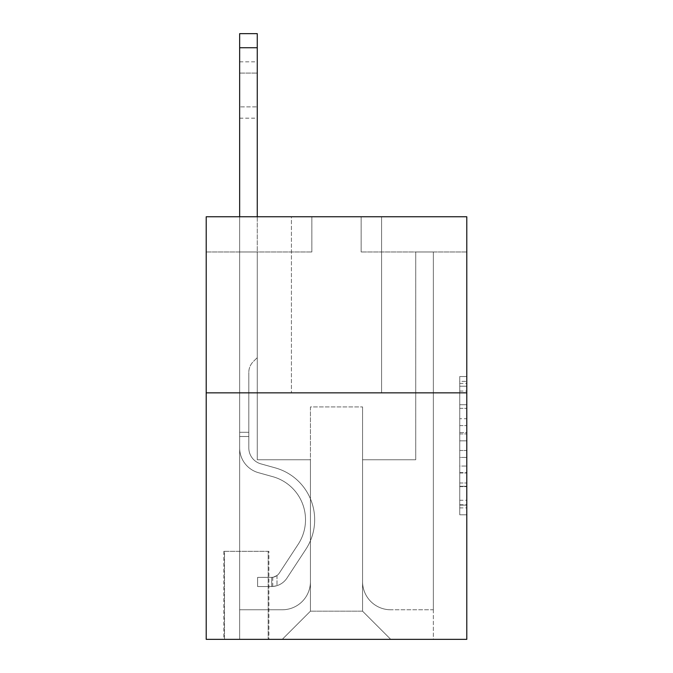 <?xml version="1.0" encoding="UTF-8"?>
<svg xmlns="http://www.w3.org/2000/svg" width="673" height="673" viewBox="0 0 673 673"><rect width="100%" height="100%" fill="white"/><g stroke="black" fill="none" stroke-linecap="round" stroke-linejoin="round"><path stroke-width="0.5" stroke-dasharray="3.37 2.52" d="M459.752 418.707L459.752 440.832L466.793 440.832L466.793 507.888L466.793 383.45L466.793 440.832L459.752 440.832L459.752 381.372L459.752 514.803L459.752 376.535L459.752 505.12L466.793 505.12L459.752 505.12L466.793 505.12L459.752 505.12L459.752 482.995L459.752 514.803L466.793 514.803L466.793 376.535L466.793 504.775L466.793 450.506L459.752 450.506L466.793 450.506L466.793 482.995L466.793 386.209L459.752 386.209L466.793 386.209L466.793 514.803L466.793 383.45L466.793 514.803L459.752 514.803L459.752 376.535L466.793 376.535L466.793 383.45L466.793 376.535L466.793 383.45L466.793 376.535L466.793 381.372L466.793 376.535L459.752 376.535L459.752 386.209L466.793 386.209L459.752 386.209L459.752 418.707L466.793 418.707M381.574 216.765L381.574 392.847L291.426 392.847L381.574 392.847L291.426 392.847L381.574 392.847L381.574 216.765L291.426 216.765L291.426 392.847L291.426 216.765L381.574 216.765M268.889 551.313L223.815 551.313L268.889 551.313L268.889 639.35L223.815 639.35L268.889 639.35M223.815 551.313L223.815 639.35M466.793 432.529L466.793 425.622L466.793 432.529L459.752 432.529L459.752 404.709L459.752 486.629L459.752 466.061L466.793 466.061L459.752 466.061L459.752 514.803L466.793 514.803L459.752 514.803L466.793 514.803L459.752 514.803L459.752 376.535L466.793 376.535L459.752 376.535L466.793 376.535L459.752 376.535L459.752 432.529L466.793 432.529M466.793 392.847L466.793 639.35L206.207 639.35L206.207 392.847L466.793 392.847L466.793 216.765L361.149 216.765L466.793 216.765L466.793 251.98L466.793 216.765L206.207 216.765L311.851 216.765L206.207 216.765L206.207 392.847L466.793 392.847L206.207 392.847M466.793 251.98L361.149 251.98L466.793 251.98M415.737 251.98L433.345 251.98L415.737 251.98L433.345 251.98L415.737 251.98L433.345 251.98L415.737 251.98L433.345 251.98L415.737 251.98L433.345 251.98L415.737 251.98L433.345 251.98L415.737 251.98L433.345 251.98L415.737 251.98L433.345 251.98L415.737 251.98L433.345 251.98L415.737 251.98L433.345 251.98L415.737 251.98L433.345 251.98L415.737 251.98L433.345 251.98L415.737 251.98L433.345 251.98L415.737 251.98L415.737 459.752L362.562 459.752L362.562 611.177L310.438 611.177L362.562 611.177L390.735 639.35L433.345 639.35L433.345 251.98L433.345 639.35L282.265 639.35L390.735 639.35L362.562 611.177L390.735 639.35L362.562 611.177L362.562 406.929L362.562 581.598A28.173 28.173 0 0 0 390.735 609.772L433.345 609.772L433.345 251.98L433.345 609.772L433.345 251.98L433.345 609.772L433.345 251.98L433.345 609.772L433.345 251.98L433.345 609.772L433.345 251.98L433.345 609.772L433.345 251.98L433.345 609.772L433.345 251.98L433.345 609.772L433.345 251.98L433.345 609.772L433.345 251.98L433.345 609.772L433.345 251.98L433.345 609.772L433.345 251.98L433.345 609.772L390.735 609.772A28.173 28.173 0 0 1 362.562 581.598A28.173 28.173 0 0 0 390.735 609.772A28.173 28.173 0 0 1 362.562 581.598A28.173 28.173 0 0 0 390.735 609.772A28.173 28.173 0 0 1 362.562 581.598A28.173 28.173 0 0 0 390.735 609.772A28.173 28.173 0 0 1 362.562 581.598A28.173 28.173 0 0 0 390.735 609.772A28.173 28.173 0 0 1 362.562 581.598A28.173 28.173 0 0 0 390.735 609.772A28.173 28.173 0 0 1 362.562 581.598A28.173 28.173 0 0 0 390.735 609.772A28.173 28.173 0 0 1 362.562 581.598A28.173 28.173 0 0 0 390.735 609.772A28.173 28.173 0 0 1 362.562 581.598A28.173 28.173 0 0 0 390.735 609.772A28.173 28.173 0 0 1 362.562 581.598A28.173 28.173 0 0 0 390.735 609.772A28.173 28.173 0 0 1 362.562 581.598A28.173 28.173 0 0 0 390.735 609.772A28.173 28.173 0 0 1 362.562 581.598A28.173 28.173 0 0 0 390.735 609.772A28.173 28.173 0 0 1 362.562 581.598L362.562 459.752L362.562 581.598L362.562 459.752L362.562 581.598L362.562 459.752L362.562 581.598L362.562 459.752L362.562 581.598L362.562 459.752L362.562 581.598L362.562 459.752L362.562 581.598L362.562 459.752L362.562 581.598L362.562 459.752L362.562 581.598L362.562 459.752L362.562 581.598L362.562 459.752L362.562 581.598L362.562 459.752L362.562 581.598L362.562 459.752L415.737 459.752L362.562 459.752L415.737 459.752L362.562 459.752L415.737 459.752L362.562 459.752L415.737 459.752L362.562 459.752L415.737 459.752L362.562 459.752L415.737 459.752L362.562 459.752L415.737 459.752L362.562 459.752L415.737 459.752L362.562 459.752L415.737 459.752L362.562 459.752L415.737 459.752L362.562 459.752L415.737 459.752L362.562 459.752L415.737 459.752L362.562 459.752L415.737 459.752L415.737 251.98M206.207 251.98L311.851 251.98L206.207 251.98L206.207 216.765L206.207 251.98M239.655 251.98L257.263 251.98L239.655 251.98L257.263 251.98L239.655 251.98L257.263 251.98L239.655 251.98L257.263 251.98L239.655 251.98L257.263 251.98L239.655 251.98L257.263 251.98L239.655 251.98L257.263 251.98L239.655 251.98L257.263 251.98L239.655 251.98L257.263 251.98L239.655 251.98L257.263 251.98L239.655 251.98L257.263 251.98L239.655 251.98L257.263 251.98L239.655 251.98L257.263 251.98L239.655 251.98L239.655 639.35L282.265 639.35L310.438 611.177L310.438 459.752L257.263 459.752L257.263 251.98L257.263 459.752L257.263 251.98L257.263 459.752L257.263 251.98L257.263 459.752L257.263 251.98L257.263 459.752L257.263 251.98L257.263 459.752L257.263 251.98L257.263 459.752L257.263 251.98L257.263 459.752L257.263 251.98L257.263 459.752L257.263 251.98L257.263 459.752L257.263 251.98L257.263 459.752L257.263 251.98L257.263 459.752L257.263 251.98L257.263 459.752L257.263 251.98L257.263 459.752L310.438 459.752L257.263 459.752L310.438 459.752L257.263 459.752L310.438 459.752L257.263 459.752L310.438 459.752L257.263 459.752L310.438 459.752L257.263 459.752L310.438 459.752L257.263 459.752L310.438 459.752L257.263 459.752L310.438 459.752L257.263 459.752L310.438 459.752L257.263 459.752L310.438 459.752L257.263 459.752L310.438 459.752L257.263 459.752L310.438 459.752L257.263 459.752L310.438 459.752L310.438 611.177L282.265 639.35L310.438 611.177L282.265 639.35L239.655 639.35L239.655 251.98L239.655 609.772L282.265 609.772A28.173 28.173 0 0 0 310.438 581.598L310.438 459.752L310.438 581.598A28.173 28.173 0 0 1 282.265 609.772A28.173 28.173 0 0 0 310.438 581.598A28.173 28.173 0 0 1 282.265 609.772A28.173 28.173 0 0 0 310.438 581.598A28.173 28.173 0 0 1 282.265 609.772A28.173 28.173 0 0 0 310.438 581.598A28.173 28.173 0 0 1 282.265 609.772A28.173 28.173 0 0 0 310.438 581.598A28.173 28.173 0 0 1 282.265 609.772A28.173 28.173 0 0 0 310.438 581.598A28.173 28.173 0 0 1 282.265 609.772A28.173 28.173 0 0 0 310.438 581.598A28.173 28.173 0 0 1 282.265 609.772A28.173 28.173 0 0 0 310.438 581.598A28.173 28.173 0 0 1 282.265 609.772A28.173 28.173 0 0 0 310.438 581.598A28.173 28.173 0 0 1 282.265 609.772A28.173 28.173 0 0 0 310.438 581.598A28.173 28.173 0 0 1 282.265 609.772A28.173 28.173 0 0 0 310.438 581.598A28.173 28.173 0 0 1 282.265 609.772A28.173 28.173 0 0 0 310.438 581.598A28.173 28.173 0 0 1 282.265 609.772L239.655 609.772L282.265 609.772L239.655 609.772L282.265 609.772L239.655 609.772L282.265 609.772L239.655 609.772L282.265 609.772L239.655 609.772L282.265 609.772L239.655 609.772L282.265 609.772L239.655 609.772L282.265 609.772L239.655 609.772L282.265 609.772L239.655 609.772L282.265 609.772L239.655 609.772L282.265 609.772L239.655 609.772L282.265 609.772L239.655 609.772L239.655 251.98M224.513 639.35L268.182 639.35L224.513 639.35L224.513 551.313L268.182 551.313L268.182 639.35L268.182 551.313L224.513 551.313L224.513 639.35M310.438 406.929L310.438 611.177L310.438 406.929L362.562 406.929L310.438 406.929M361.149 251.98L361.149 216.765L361.149 251.98M311.851 251.98L311.851 216.765L311.851 251.98M459.752 440.832L466.793 440.832L459.752 440.832M459.752 381.372L459.752 376.535L459.752 381.372L466.793 381.372L459.752 381.372M459.752 486.285L459.752 457.421L459.752 486.285L466.793 486.285L459.752 486.285M459.752 457.421L459.752 450.506L466.793 450.506L459.752 450.506L459.752 457.421L466.793 457.421L459.752 457.421M459.752 404.709L459.752 386.209L459.752 404.709L466.793 404.709L459.752 404.709M459.752 376.535L466.793 376.535L459.752 376.535L459.752 383.45L459.752 376.535L466.793 376.535M459.752 514.803L466.793 514.803L459.752 514.803L459.752 507.888L459.752 514.803M239.655 216.765L239.655 447.932A25.709 25.709 0 0 0 258.466 472.69A25.709 25.709 0 0 1 239.655 447.932A25.709 25.709 0 0 0 258.466 472.69A25.709 25.709 0 0 1 239.655 447.932A25.709 25.709 0 0 0 258.466 472.69A25.709 25.709 0 0 1 239.655 447.932A25.709 25.709 0 0 0 258.466 472.69A25.709 25.709 0 0 1 239.655 447.932A25.709 25.709 0 0 0 258.466 472.69A25.709 25.709 0 0 1 239.655 447.932A25.709 25.709 0 0 0 258.466 472.69A25.709 25.709 0 0 1 239.655 447.932A25.709 25.709 0 0 0 258.466 472.69A25.709 25.709 0 0 1 239.655 447.932A25.709 25.709 0 0 0 258.466 472.69A25.709 25.709 0 0 1 239.655 447.932A25.709 25.709 0 0 0 258.466 472.69A25.709 25.709 0 0 1 239.655 447.932A25.709 25.709 0 0 0 258.466 472.69A25.709 25.709 0 0 1 239.655 447.932A25.709 25.709 0 0 0 258.466 472.69A25.709 25.709 0 0 1 239.655 447.932A25.709 25.709 0 0 0 258.466 472.69A25.709 25.709 0 0 1 239.655 447.932A25.709 25.709 0 0 0 258.466 472.69A25.709 25.709 0 0 1 239.655 447.932A25.709 25.709 0 0 0 258.466 472.69L272.792 476.686A44.721 44.721 0 0 1 298.181 544.297A44.721 44.721 0 0 0 272.792 476.686A44.721 44.721 0 0 1 298.181 544.297A44.721 44.721 0 0 0 272.792 476.686L258.466 472.69L272.792 476.686A44.721 44.721 0 0 1 298.181 544.297A44.721 44.721 0 0 0 272.792 476.686L258.466 472.69L272.792 476.686A44.721 44.721 0 0 1 298.181 544.297A44.721 44.721 0 0 0 272.792 476.686A44.721 44.721 0 0 1 298.181 544.297A44.721 44.721 0 0 0 272.792 476.686L258.466 472.69L272.792 476.686A44.721 44.721 0 0 1 298.181 544.297A44.721 44.721 0 0 0 272.792 476.686L258.466 472.69L272.792 476.686A44.721 44.721 0 0 1 298.181 544.297A44.721 44.721 0 0 0 272.792 476.686A44.721 44.721 0 0 1 298.181 544.297A44.721 44.721 0 0 0 272.792 476.686L258.466 472.69L272.792 476.686A44.721 44.721 0 0 1 298.181 544.297A44.721 44.721 0 0 0 272.792 476.686L258.466 472.69L272.792 476.686A44.721 44.721 0 0 1 298.181 544.297A44.721 44.721 0 0 0 272.792 476.686A44.721 44.721 0 0 1 298.181 544.297A44.721 44.721 0 0 0 272.792 476.686L258.466 472.69L272.792 476.686A44.721 44.721 0 0 1 298.181 544.297A44.721 44.721 0 0 0 272.792 476.686L258.466 472.69L272.792 476.686A44.721 44.721 0 0 1 298.181 544.297A44.721 44.721 0 0 0 272.792 476.686A44.721 44.721 0 0 1 298.181 544.297L279.303 573.076L298.181 544.297A44.721 44.721 0 0 0 272.792 476.686A44.721 44.721 0 0 1 298.181 544.297L279.303 573.076L298.181 544.297A44.721 44.721 0 0 0 272.792 476.686L258.466 472.69L272.792 476.686A44.721 44.721 0 0 1 298.181 544.297L279.303 573.076L298.181 544.297A44.721 44.721 0 0 0 272.792 476.686A44.721 44.721 0 0 1 298.181 544.297L279.303 573.076L298.181 544.297A44.721 44.721 0 0 0 272.792 476.686A44.721 44.721 0 0 1 298.181 544.297L279.303 573.076L298.181 544.297A44.721 44.721 0 0 0 272.792 476.686A44.721 44.721 0 0 1 298.181 544.297L279.303 573.076L298.181 544.297A44.721 44.721 0 0 0 272.792 476.686A44.721 44.721 0 0 1 298.181 544.297L279.303 573.076L298.181 544.297A44.721 44.721 0 0 0 272.792 476.686A44.721 44.721 0 0 1 298.181 544.297L279.303 573.076L298.181 544.297A44.721 44.721 0 0 0 272.792 476.686A44.721 44.721 0 0 1 298.181 544.297L279.303 573.076A9.506 9.506 0 0 1 276.99 575.524C271.648 577.972 271.648 577.972 276.99 575.524C271.648 577.972 271.648 577.972 276.99 575.524A9.506 9.506 0 0 0 279.303 573.076L298.181 544.297L279.303 573.076A9.506 9.506 0 0 1 271.707 577.367A9.506 9.506 0 0 0 279.303 573.076A9.506 9.506 0 0 1 276.99 575.524C271.648 577.972 271.648 577.972 276.99 575.524C271.648 577.972 271.648 577.972 276.99 575.524A9.506 9.506 0 0 0 279.303 573.076L298.181 544.297L279.303 573.076A9.506 9.506 0 0 1 271.707 577.367A9.506 9.506 0 0 0 279.303 573.076A9.506 9.506 0 0 1 276.99 575.524C271.648 577.972 271.648 577.972 276.99 575.524C271.648 577.972 271.648 577.972 276.99 575.524A9.506 9.506 0 0 0 279.303 573.076L298.181 544.297A44.721 44.721 0 0 0 272.792 476.686A44.721 44.721 0 0 1 298.181 544.297L279.303 573.076A9.506 9.506 0 0 1 271.707 577.367A9.506 9.506 0 0 0 279.303 573.076A9.506 9.506 0 0 1 276.99 575.524C271.648 577.972 271.648 577.972 276.99 575.524C271.648 577.972 271.648 577.972 276.99 575.524A9.506 9.506 0 0 0 279.303 573.076L298.181 544.297L279.303 573.076A9.506 9.506 0 0 1 271.707 577.367A9.506 9.506 0 0 0 279.303 573.076A9.506 9.506 0 0 1 276.99 575.524C271.648 577.972 271.648 577.972 276.99 575.524C271.648 577.972 271.648 577.972 276.99 575.524A9.506 9.506 0 0 0 279.303 573.076L298.181 544.297L279.303 573.076A9.506 9.506 0 0 1 271.707 577.367A9.506 9.506 0 0 0 279.303 573.076A9.506 9.506 0 0 1 276.99 575.524C271.648 577.972 271.648 577.972 276.99 575.524C271.648 577.972 271.648 577.972 276.99 575.524A9.506 9.506 0 0 0 279.303 573.076L298.181 544.297A44.721 44.721 0 0 0 272.792 476.686A44.721 44.721 0 0 1 298.181 544.297L279.303 573.076A9.506 9.506 0 0 1 271.707 577.367A9.506 9.506 0 0 0 279.303 573.076A9.506 9.506 0 0 1 276.99 575.524C271.648 577.972 271.648 577.972 276.99 575.524C271.648 577.972 271.648 577.972 276.99 575.524A9.506 9.506 0 0 0 279.303 573.076L298.181 544.297L279.303 573.076A9.506 9.506 0 0 1 271.707 577.367A9.506 9.506 0 0 0 279.303 573.076A9.506 9.506 0 0 1 276.99 575.524C271.648 577.972 271.648 577.972 276.99 575.524C271.648 577.972 271.648 577.972 276.99 575.524A9.506 9.506 0 0 0 279.303 573.076L298.181 544.297L279.303 573.076A9.506 9.506 0 0 1 271.707 577.367A9.506 9.506 0 0 0 279.303 573.076A9.506 9.506 0 0 1 276.99 575.524C271.648 577.972 271.648 577.972 276.99 575.524C271.648 577.972 271.648 577.972 276.99 575.524A9.506 9.506 0 0 0 279.303 573.076L298.181 544.297A44.721 44.721 0 0 0 272.792 476.686A44.721 44.721 0 0 1 298.181 544.297L279.303 573.076A9.506 9.506 0 0 1 271.707 577.367A9.506 9.506 0 0 0 279.303 573.076A9.506 9.506 0 0 1 276.99 575.524C271.648 577.972 271.648 577.972 276.99 575.524C271.648 577.972 271.648 577.972 276.99 575.524A9.506 9.506 0 0 0 279.303 573.076L298.181 544.297L279.303 573.076A9.506 9.506 0 0 1 271.707 577.367A9.506 9.506 0 0 0 279.303 573.076A9.506 9.506 0 0 1 276.99 575.524C271.648 577.972 271.648 577.972 276.99 575.524C271.648 577.972 271.648 577.972 276.99 575.524A9.506 9.506 0 0 0 279.303 573.076L298.181 544.297L279.303 573.076A9.506 9.506 0 0 1 271.707 577.367A9.506 9.506 0 0 0 279.303 573.076A9.506 9.506 0 0 1 276.99 575.524C271.648 577.972 271.648 577.972 276.99 575.524C271.648 577.972 271.648 577.972 276.99 575.524A9.506 9.506 0 0 0 279.303 573.076L298.181 544.297L279.303 573.076A9.506 9.506 0 0 1 271.707 577.367A9.506 9.506 0 0 0 279.303 573.076A9.506 9.506 0 0 1 276.99 575.524A9.506 9.506 0 0 0 279.303 573.076L298.181 544.297L279.303 573.076A9.506 9.506 0 0 1 271.707 577.367L257.616 577.375L257.616 586.528L257.616 577.375L271.707 577.367L271.707 586.528L257.616 586.528L271.707 586.528L271.707 577.367L257.616 577.375L257.616 586.528L257.616 577.375L271.707 577.367L271.707 586.528L257.616 586.528L271.707 586.528L271.707 577.367L257.616 577.375L257.616 586.528L257.616 577.375L271.707 577.367L271.707 586.528L257.616 586.528L271.707 586.528L271.707 577.367L257.616 577.375L257.616 586.528L257.616 577.375L271.707 577.367L271.707 586.528L257.616 586.528L271.707 586.528L271.707 577.367L257.616 577.375L257.616 586.528L257.616 577.375L271.707 577.367L271.707 586.528L257.616 586.528L271.707 586.528L271.707 577.367L257.616 577.375L257.616 586.528L257.616 577.375L271.707 577.367L271.707 586.528L257.616 586.528L271.707 586.528L271.707 577.367L257.616 577.375L257.616 586.528L257.616 577.375L271.707 577.367L271.707 586.528L257.616 586.528L271.707 586.528L271.707 577.367L257.616 577.375L257.616 586.528L257.616 577.375L271.707 577.367L271.707 586.528L257.616 586.528L271.707 586.528L271.707 577.367L257.616 577.375L257.616 586.528L257.616 577.375L271.707 577.367L271.707 586.528L257.616 586.528L271.707 586.528L271.707 577.367L257.616 577.375L257.616 586.528L257.616 577.375L271.707 577.367L271.707 586.528L257.616 586.528L271.707 586.528L271.707 577.367L257.616 577.375L257.616 586.528L257.616 577.375L271.707 577.367L271.707 586.528L257.616 586.528L271.707 586.528L271.707 577.367L257.616 577.375L257.616 586.528L257.616 577.375L271.707 577.367L271.707 586.528L257.616 586.528L271.707 586.528L271.707 577.367L257.616 577.375L271.707 577.367L271.707 586.528L271.707 577.367A9.506 9.506 0 0 0 279.303 573.076L298.181 544.297A44.721 44.721 0 0 0 272.792 476.686L258.466 472.69A25.709 25.709 0 0 1 239.655 447.932L239.655 33.65L239.655 447.932A25.709 25.709 0 0 0 258.466 472.69A25.709 25.709 0 0 1 239.655 447.932L239.655 47.733L239.655 447.932A25.709 25.709 0 0 0 258.466 472.69A25.709 25.709 0 0 1 239.655 447.932L239.655 47.733L239.655 447.932A25.709 25.709 0 0 0 258.466 472.69A25.709 25.709 0 0 1 239.655 447.932L239.655 47.733L239.655 447.932A25.709 25.709 0 0 0 258.466 472.69L272.792 476.686L258.466 472.69A25.709 25.709 0 0 1 239.655 447.932L239.655 47.733L239.655 447.932A25.709 25.709 0 0 0 258.466 472.69A25.709 25.709 0 0 1 239.655 447.932L239.655 47.733L239.655 447.932A25.709 25.709 0 0 0 258.466 472.69A25.709 25.709 0 0 1 239.655 447.932L239.655 47.733L239.655 447.932A25.709 25.709 0 0 0 258.466 472.69L272.792 476.686L258.466 472.69A25.709 25.709 0 0 1 239.655 447.932L239.655 47.733L239.655 447.932A25.709 25.709 0 0 0 258.466 472.69A25.709 25.709 0 0 1 239.655 447.932L239.655 47.733L239.655 447.932A25.709 25.709 0 0 0 258.466 472.69A25.709 25.709 0 0 1 239.655 447.932L239.655 47.733L239.655 447.932A25.709 25.709 0 0 0 258.466 472.69L272.792 476.686A44.721 44.721 0 0 1 298.181 544.297A44.721 44.721 0 0 0 272.792 476.686L258.466 472.69A25.709 25.709 0 0 1 239.655 447.932L239.655 47.733L239.655 447.932A25.709 25.709 0 0 0 258.466 472.69A25.709 25.709 0 0 1 239.655 447.932L239.655 47.733L239.655 447.932A25.709 25.709 0 0 0 258.466 472.69A25.709 25.709 0 0 1 239.655 447.932L239.655 33.65L257.263 33.65L257.263 357.632L253.3 361.594A15.302 15.302 0 0 0 248.817 372.421A15.302 15.302 0 0 1 253.3 361.594L257.263 357.632L257.263 33.65L239.655 33.65L257.263 33.65L257.263 357.632L253.3 361.594A15.302 15.302 0 0 0 248.817 372.421A15.302 15.302 0 0 1 253.3 361.594L257.263 357.632L257.263 33.65L239.655 33.65L257.263 33.65L257.263 357.632L253.3 361.594A15.302 15.302 0 0 0 248.817 372.421A15.302 15.302 0 0 1 253.3 361.594L257.263 357.632L257.263 33.65L239.655 33.65L257.263 33.65L257.263 357.632L253.3 361.594A15.302 15.302 0 0 0 248.817 372.421A15.302 15.302 0 0 1 253.3 361.594L257.263 357.632L257.263 33.65L239.655 33.65L257.263 33.65L257.263 357.632L253.3 361.594A15.302 15.302 0 0 0 248.817 372.421A15.302 15.302 0 0 1 253.3 361.594L257.263 357.632L257.263 33.65L239.655 33.65L257.263 33.65L257.263 357.632L253.3 361.594A15.302 15.302 0 0 0 248.817 372.421A15.302 15.302 0 0 1 253.3 361.594L257.263 357.632L257.263 33.65L239.655 33.65L257.263 33.65L257.263 357.632L253.3 361.594A15.302 15.302 0 0 0 248.817 372.421A15.302 15.302 0 0 1 253.3 361.594L257.263 357.632L257.263 33.65L239.655 33.65L257.263 33.65L257.263 357.632L253.3 361.594A15.302 15.302 0 0 0 248.817 372.421A15.302 15.302 0 0 1 253.3 361.594L257.263 357.632L257.263 33.65L239.655 33.65L257.263 33.65L257.263 357.632L253.3 361.594A15.302 15.302 0 0 0 248.817 372.421A15.302 15.302 0 0 1 253.3 361.594L257.263 357.632L257.263 33.65L239.655 33.65L257.263 33.65L257.263 357.632L253.3 361.594A15.302 15.302 0 0 0 248.817 372.421A15.302 15.302 0 0 1 253.3 361.594L257.263 357.632L257.263 33.65L239.655 33.65L257.263 33.65L257.263 357.632L253.3 361.594A15.302 15.302 0 0 0 248.817 372.421A15.302 15.302 0 0 1 253.3 361.594L257.263 357.632L257.263 33.65L239.655 33.65L257.263 33.65L257.263 357.632L253.3 361.594A15.302 15.302 0 0 0 248.817 372.421A15.302 15.302 0 0 1 253.3 361.594L257.263 357.632L257.263 33.65L239.655 33.65L257.263 33.65L257.263 357.632L253.3 361.594A15.302 15.302 0 0 0 248.817 372.421A15.302 15.302 0 0 1 253.3 361.594L257.263 357.632L257.263 216.765M248.817 432.285L248.817 447.932A16.547 16.547 0 0 0 260.922 463.874A16.547 16.547 0 0 1 248.817 447.932A16.547 16.547 0 0 0 260.922 463.874A16.547 16.547 0 0 1 248.817 447.932A16.547 16.547 0 0 0 260.922 463.874A16.547 16.547 0 0 1 248.817 447.932A16.547 16.547 0 0 0 260.922 463.874A16.547 16.547 0 0 1 248.817 447.932A16.547 16.547 0 0 0 260.922 463.874A16.547 16.547 0 0 1 248.817 447.932A16.547 16.547 0 0 0 260.922 463.874A16.547 16.547 0 0 1 248.817 447.932A16.547 16.547 0 0 0 260.922 463.874A16.547 16.547 0 0 1 248.817 447.932A16.547 16.547 0 0 0 260.922 463.874A16.547 16.547 0 0 1 248.817 447.932A16.547 16.547 0 0 0 260.922 463.874A16.547 16.547 0 0 1 248.817 447.932A16.547 16.547 0 0 0 260.922 463.874A16.547 16.547 0 0 1 248.817 447.932A16.547 16.547 0 0 0 260.922 463.874A16.547 16.547 0 0 1 248.817 447.932A16.547 16.547 0 0 0 260.922 463.874L275.257 467.87L260.922 463.874A16.547 16.547 0 0 1 248.817 447.932A16.547 16.547 0 0 0 260.922 463.874L275.257 467.87L260.922 463.874A16.547 16.547 0 0 1 248.817 447.932A16.547 16.547 0 0 0 260.922 463.874L275.257 467.87A53.882 53.882 0 0 1 305.836 549.328A53.882 53.882 0 0 0 275.257 467.87L260.922 463.874L275.257 467.87A53.882 53.882 0 0 1 305.836 549.328A53.882 53.882 0 0 0 275.257 467.87A53.882 53.882 0 0 1 305.836 549.328A53.882 53.882 0 0 0 275.257 467.87L260.922 463.874L275.257 467.87A53.882 53.882 0 0 1 305.836 549.328A53.882 53.882 0 0 0 275.257 467.87L260.922 463.874L275.257 467.87A53.882 53.882 0 0 1 305.836 549.328A53.882 53.882 0 0 0 275.257 467.87A53.882 53.882 0 0 1 305.836 549.328A53.882 53.882 0 0 0 275.257 467.87L260.922 463.874L275.257 467.87A53.882 53.882 0 0 1 305.836 549.328A53.882 53.882 0 0 0 275.257 467.87L260.922 463.874L275.257 467.87A53.882 53.882 0 0 1 305.836 549.328A53.882 53.882 0 0 0 275.257 467.87A53.882 53.882 0 0 1 305.836 549.328A53.882 53.882 0 0 0 275.257 467.87L260.922 463.874L275.257 467.87A53.882 53.882 0 0 1 305.836 549.328A53.882 53.882 0 0 0 275.257 467.87L260.922 463.874L275.257 467.87A53.882 53.882 0 0 1 305.836 549.328A53.882 53.882 0 0 0 275.257 467.87A53.882 53.882 0 0 1 305.836 549.328A53.882 53.882 0 0 0 275.257 467.87L260.922 463.874L275.257 467.87A53.882 53.882 0 0 1 305.836 549.328A53.882 53.882 0 0 0 275.257 467.87A53.882 53.882 0 0 1 305.836 549.328L286.959 578.099L305.836 549.328A53.882 53.882 0 0 0 275.257 467.87L260.922 463.874L275.257 467.87A53.882 53.882 0 0 1 305.836 549.328L286.959 578.099L305.836 549.328A53.882 53.882 0 0 0 275.257 467.87A53.882 53.882 0 0 1 305.836 549.328L286.959 578.099L305.836 549.328A53.882 53.882 0 0 0 275.257 467.87A53.882 53.882 0 0 1 305.836 549.328L286.959 578.099L305.836 549.328A53.882 53.882 0 0 0 275.257 467.87A53.882 53.882 0 0 1 305.836 549.328L286.959 578.099L305.836 549.328A53.882 53.882 0 0 0 275.257 467.87A53.882 53.882 0 0 1 305.836 549.328L286.959 578.099L305.836 549.328A53.882 53.882 0 0 0 275.257 467.87A53.882 53.882 0 0 1 305.836 549.328L286.959 578.099L305.836 549.328A53.882 53.882 0 0 0 275.257 467.87A53.882 53.882 0 0 1 305.836 549.328L286.959 578.099L305.836 549.328A53.882 53.882 0 0 0 275.257 467.87A53.882 53.882 0 0 1 305.836 549.328L286.959 578.099A18.667 18.667 0 0 1 276.99 585.653C271.564 586.814 271.564 586.814 276.99 585.653C271.564 586.814 271.564 586.814 276.99 585.653A18.667 18.667 0 0 0 286.959 578.099L305.836 549.328L286.959 578.099A18.667 18.667 0 0 1 271.707 586.528A18.667 18.667 0 0 0 286.959 578.099A18.667 18.667 0 0 1 276.99 585.653C271.564 586.814 271.564 586.814 276.99 585.653C271.564 586.814 271.564 586.814 276.99 585.653A18.667 18.667 0 0 0 286.959 578.099L305.836 549.328L286.959 578.099A18.667 18.667 0 0 1 271.707 586.528A18.667 18.667 0 0 0 286.959 578.099A18.667 18.667 0 0 1 276.99 585.653C271.564 586.814 271.564 586.814 276.99 585.653C271.564 586.814 271.564 586.814 276.99 585.653A18.667 18.667 0 0 0 286.959 578.099L305.836 549.328A53.882 53.882 0 0 0 275.257 467.87A53.882 53.882 0 0 1 305.836 549.328L286.959 578.099A18.667 18.667 0 0 1 271.707 586.528A18.667 18.667 0 0 0 286.959 578.099A18.667 18.667 0 0 1 276.99 585.653C271.564 586.814 271.564 586.814 276.99 585.653C271.564 586.814 271.564 586.814 276.99 585.653A18.667 18.667 0 0 0 286.959 578.099L305.836 549.328L286.959 578.099A18.667 18.667 0 0 1 271.707 586.528A18.667 18.667 0 0 0 286.959 578.099A18.667 18.667 0 0 1 276.99 585.653C271.564 586.814 271.564 586.814 276.99 585.653C271.564 586.814 271.564 586.814 276.99 585.653A18.667 18.667 0 0 0 286.959 578.099L305.836 549.328L286.959 578.099A18.667 18.667 0 0 1 271.707 586.528A18.667 18.667 0 0 0 286.959 578.099A18.667 18.667 0 0 1 276.99 585.653C271.564 586.814 271.564 586.814 276.99 585.653C271.564 586.814 271.564 586.814 276.99 585.653A18.667 18.667 0 0 0 286.959 578.099L305.836 549.328A53.882 53.882 0 0 0 275.257 467.87A53.882 53.882 0 0 1 305.836 549.328L286.959 578.099A18.667 18.667 0 0 1 271.707 586.528A18.667 18.667 0 0 0 286.959 578.099A18.667 18.667 0 0 1 276.99 585.653C271.564 586.814 271.564 586.814 276.99 585.653C271.564 586.814 271.564 586.814 276.99 585.653A18.667 18.667 0 0 0 286.959 578.099L305.836 549.328L286.959 578.099A18.667 18.667 0 0 1 271.707 586.528A18.667 18.667 0 0 0 286.959 578.099A18.667 18.667 0 0 1 276.99 585.653C271.564 586.814 271.564 586.814 276.99 585.653C271.564 586.814 271.564 586.814 276.99 585.653A18.667 18.667 0 0 0 286.959 578.099L305.836 549.328L286.959 578.099A18.667 18.667 0 0 1 271.707 586.528A18.667 18.667 0 0 0 286.959 578.099A18.667 18.667 0 0 1 276.99 585.653C271.564 586.814 271.564 586.814 276.99 585.653C271.564 586.814 271.564 586.814 276.99 585.653A18.667 18.667 0 0 0 286.959 578.099L305.836 549.328A53.882 53.882 0 0 0 275.257 467.87A53.882 53.882 0 0 1 305.836 549.328L286.959 578.099A18.667 18.667 0 0 1 271.707 586.528A18.667 18.667 0 0 0 286.959 578.099A18.667 18.667 0 0 1 276.99 585.653C271.564 586.814 271.564 586.814 276.99 585.653C271.564 586.814 271.564 586.814 276.99 585.653A18.667 18.667 0 0 0 286.959 578.099L305.836 549.328L286.959 578.099A18.667 18.667 0 0 1 271.707 586.528A18.667 18.667 0 0 0 286.959 578.099A18.667 18.667 0 0 1 276.99 585.653C271.564 586.814 271.564 586.814 276.99 585.653C271.564 586.814 271.564 586.814 276.99 585.653A18.667 18.667 0 0 0 286.959 578.099L305.836 549.328L286.959 578.099A18.667 18.667 0 0 1 271.707 586.528A18.667 18.667 0 0 0 286.959 578.099A18.667 18.667 0 0 1 276.99 585.653C271.564 586.814 271.564 586.814 276.99 585.653C271.564 586.814 271.564 586.814 276.99 585.653A18.667 18.667 0 0 0 286.959 578.099L305.836 549.328A53.882 53.882 0 0 0 275.257 467.87A53.882 53.882 0 0 1 305.836 549.328L286.959 578.099A18.667 18.667 0 0 1 271.707 586.528A18.667 18.667 0 0 0 286.959 578.099A18.667 18.667 0 0 1 276.99 585.653C271.564 586.814 271.564 586.814 276.99 585.653C271.564 586.814 271.564 586.814 276.99 585.653A18.667 18.667 0 0 0 286.959 578.099L305.836 549.328L286.959 578.099A18.667 18.667 0 0 1 271.707 586.528L257.616 586.528L271.707 586.528A18.667 18.667 0 0 0 286.959 578.099L305.836 549.328A53.882 53.882 0 0 0 275.257 467.87L260.922 463.874A16.547 16.547 0 0 1 248.817 447.932L248.817 432.285L239.655 432.285L248.817 432.285L248.817 447.932L248.817 372.421L248.817 447.932L248.817 432.285L239.655 432.285L248.817 432.285L248.817 447.932A16.547 16.547 0 0 0 260.922 463.874A16.547 16.547 0 0 1 248.817 447.932L248.817 372.421L248.817 447.932A16.547 16.547 0 0 0 260.922 463.874A16.547 16.547 0 0 1 248.817 447.932L248.817 372.421L248.817 447.932L248.817 432.285L239.655 432.285L248.817 432.285L248.817 447.932A16.547 16.547 0 0 0 260.922 463.874A16.547 16.547 0 0 1 248.817 447.932L248.817 372.421L248.817 447.932A16.547 16.547 0 0 0 260.922 463.874L275.257 467.87L260.922 463.874A16.547 16.547 0 0 1 248.817 447.932L248.817 372.421L248.817 447.932L248.817 432.285L239.655 432.285L248.817 432.285L248.817 447.932A16.547 16.547 0 0 0 260.922 463.874A16.547 16.547 0 0 1 248.817 447.932L248.817 372.421L248.817 447.932A16.547 16.547 0 0 0 260.922 463.874A16.547 16.547 0 0 1 248.817 447.932L248.817 372.421L248.817 447.932L248.817 432.285L239.655 432.285L248.817 432.285L248.817 447.932A16.547 16.547 0 0 0 260.922 463.874L275.257 467.87L260.922 463.874A16.547 16.547 0 0 1 248.817 447.932L248.817 372.421L248.817 447.932A16.547 16.547 0 0 0 260.922 463.874A16.547 16.547 0 0 1 248.817 447.932L248.817 372.421L248.817 447.932L248.817 432.285L239.655 432.285L248.817 432.285L248.817 447.932A16.547 16.547 0 0 0 260.922 463.874A16.547 16.547 0 0 1 248.817 447.932L248.817 372.421L248.817 447.932A16.547 16.547 0 0 0 260.922 463.874L275.257 467.87L260.922 463.874A16.547 16.547 0 0 1 248.817 447.932L248.817 372.421L248.817 447.932L248.817 432.285L239.655 432.285M239.655 73.088L239.655 118.17L239.655 61.823L239.655 118.17L239.655 61.823L239.655 118.17L239.655 61.823L239.655 118.17L239.655 61.823L239.655 118.17L239.655 61.823L239.655 118.17L239.655 61.823L239.655 118.17L239.655 61.823L239.655 118.17L239.655 61.823L239.655 118.17L239.655 61.823L239.655 118.17L239.655 61.823L239.655 118.17L239.655 61.823L239.655 118.17L239.655 61.823L239.655 118.17L239.655 73.088L257.263 73.088L257.263 106.898L257.263 61.823L257.263 118.17L257.263 61.823L257.263 118.17L257.263 61.823L257.263 118.17L257.263 61.823L257.263 118.17L257.263 61.823L257.263 118.17L257.263 61.823L257.263 118.17L257.263 61.823L257.263 118.17L257.263 61.823L257.263 118.17L257.263 61.823L257.263 118.17L257.263 61.823L257.263 118.17L257.263 61.823L257.263 118.17L257.263 61.823L257.263 118.17L257.263 61.823L257.263 73.088L239.655 73.088M248.817 447.932L248.817 372.421L248.817 447.932A16.547 16.547 0 0 0 260.922 463.874A16.547 16.547 0 0 1 248.817 447.932A16.547 16.547 0 0 0 260.922 463.874A16.547 16.547 0 0 1 248.817 447.932M276.99 575.524C271.648 577.972 271.648 577.972 276.99 575.524C271.648 577.972 271.648 577.972 276.99 575.524L276.99 585.653L276.99 575.524M257.263 106.898L257.263 118.17L257.263 106.898L239.655 106.898L257.263 106.898M257.616 586.528L257.616 577.375L257.616 586.528M459.752 482.995L466.793 482.995L459.752 482.995M459.752 472.631L466.793 472.631M459.752 408.334L466.793 408.334L459.752 408.334M459.752 383.45L466.793 383.45M459.752 507.888L466.793 507.888M459.752 500.283L466.793 500.283M459.752 391.055L466.793 391.055M459.752 433.917L466.793 433.917L459.752 433.917M459.752 472.976L466.793 472.976L459.752 472.976M459.752 486.629L466.793 486.629L459.752 486.629M459.752 425.622L466.793 425.622L459.752 425.622M248.817 436.508L239.655 436.508L248.817 436.508M257.263 47.733L239.655 47.733M459.752 504.775L466.793 504.775M459.752 505.12L466.793 505.12M459.752 386.209L466.793 386.209M239.655 61.823L257.263 61.823M239.655 118.17L257.263 118.17M272.758 577.266L272.758 586.477"/><path stroke-width="1.01" d="M466.793 392.847L466.793 639.35L206.207 639.35L206.207 216.765L466.793 216.765L466.793 392.847L206.207 392.847M257.263 216.765L257.263 47.733L239.655 47.733L239.655 33.65L257.263 33.65L257.263 47.733M239.655 216.765L239.655 47.733"/></g></svg>
